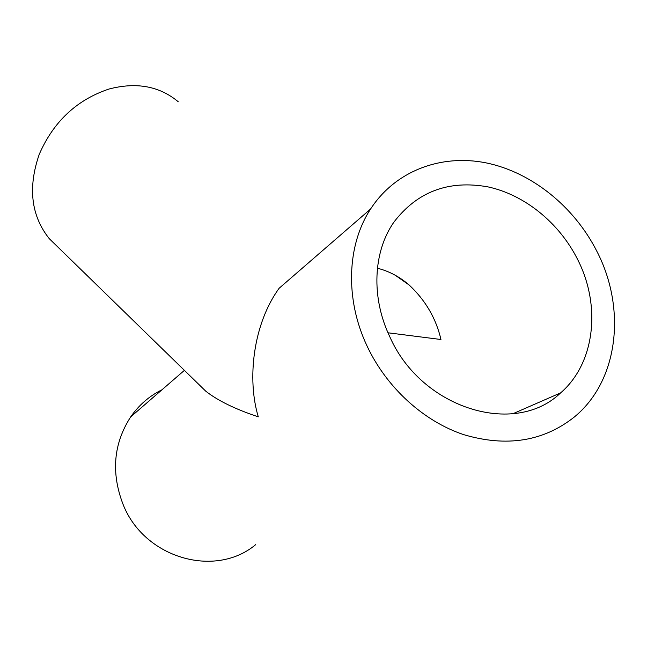 <?xml version="1.0" encoding="UTF-8"?>
<svg xmlns="http://www.w3.org/2000/svg" width="647" height="647" viewBox="0 0 647 647"><rect width="100%" height="100%" fill="white"/><g stroke="black" fill="none" stroke-linecap="round" stroke-linejoin="round"><path stroke-width="0.97" d="M377.411 268.23C388.944 271.109 399.539 276.714 409.187 285.044C425.516 300.345 436.11 318.502 440.955 339.505L388.006 332.793M370.577 209.021C395.374 170.824 440.963 153.824 486.132 162.882C531.365 172.151 573.938 206.264 596.728 251.036C626.579 308.32 618.75 380.848 574.099 417.194C543.245 441.472 506.439 447.287 463.681 434.647C423.356 421.148 386.558 387.48 367.124 346.161C344.746 299.043 346.962 244.978 370.577 209.021L279.124 288.271C253.058 324.131 246.887 379.223 258.29 416.838C235.322 409.203 217.813 400.655 205.786 391.2L197.659 383.275M57.357 246.547L49.237 238.63C31.08 215.734 27.748 187.646 39.224 154.374C53.523 121.571 76.791 99.784 109.02 89.027C136.444 81.87 159.526 86.124 178.281 101.781M577.407 259.043C601.265 305.206 595.297 362.999 560.625 392.883C514.899 437.299 421.391 408.605 389.801 336.763C370.933 297.377 373.157 251.869 393.813 222.253C417.242 191.601 448.63 179.817 487.984 186.886C524.604 194.796 559.016 222.665 577.407 259.043M255.605 544.709C215.152 578.539 144.265 558.191 123.156 504.603C110.936 472.908 113.443 443.68 130.67 416.911C138.927 405.046 149.36 396.004 161.968 389.785M409.187 285.044L395.204 275.218M205.786 391.2L49.237 238.63M512.869 413.748L560.625 392.883M130.67 416.911L184.395 370.359"/></g></svg>

